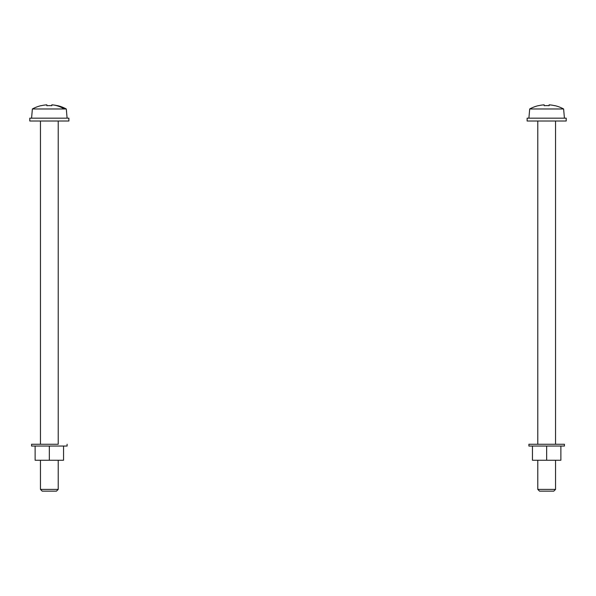 <?xml version="1.0" encoding="UTF-8"?>
<svg xmlns="http://www.w3.org/2000/svg" width="596" height="596" viewBox="0 0 596 596"><rect width="100%" height="100%" fill="white"/><g stroke="black" fill="none" stroke-linecap="round" stroke-linejoin="round"><path stroke-width="0.89" d="M42.234 491.156L56.441 491.156L58.222 489.383L40.453 489.383L42.234 491.156M58.222 121.01L58.222 444.266L31.573 444.266L31.573 446.046L66.491 446.046M58.222 444.266L31.573 444.266M63.548 460.254L63.548 446.046L63.548 460.254L49.334 460.254L49.334 446.046M35.127 446.046L35.127 460.254L49.334 460.254M29.8 121.01L68.875 121.01L68.875 118.164L29.8 118.164L29.8 121.01M67.102 118.164L66.298 108.979L32.378 108.979L31.573 118.164M64.219 108.979A35.522 31.171 -90 0 0 53.886 105.045A35.44 35.44 0 0 0 51.822 104.844L51.822 105.708L51.822 104.844M32.378 108.979L32.378 108.979A35.522 35.522 0 0 1 41.169 105.619L41.169 105.708A35.44 35.44 0 0 1 46.853 104.844L46.853 105.708A34.568 34.568 0 0 1 51.822 105.708M53.886 105.045A35.44 35.44 0 0 1 57.507 105.708L57.507 105.619A35.522 35.522 0 0 1 66.298 108.979M46.853 104.844L46.853 105.708M546.659 446.046L546.659 460.254L554.459 460.254M539.559 491.156L553.766 491.156L555.547 489.383L537.778 489.383L539.559 491.156M564.427 444.266L528.898 444.266L528.898 446.046L564.427 446.046L564.427 444.266L564.427 446.046M542.062 444.266L537.778 444.266L537.778 121.01M560.873 446.046L560.873 460.254L532.452 460.254L532.452 446.046M527.125 121.01L566.2 121.01L566.2 118.164L527.125 118.164L527.125 121.01M564.427 118.164L563.622 108.979L529.702 108.979L528.898 118.164M563.622 108.979A35.522 35.522 0 0 0 554.831 105.619L554.831 105.708A35.44 35.44 0 0 0 549.147 104.844L549.147 105.708L549.147 104.844M529.702 108.979A35.522 35.522 0 0 1 538.493 105.619L538.493 105.708A35.44 35.44 0 0 1 544.178 104.844L544.178 105.708A34.568 34.568 0 0 1 549.147 105.708M544.178 104.844L544.178 105.708M67.102 444.266L67.102 446.046M58.222 460.254L58.222 489.383M40.453 121.01L40.453 444.266M40.453 460.254L40.453 489.383M555.547 121.01L555.547 444.266M555.547 460.254L555.547 489.383M528.898 444.266L528.898 446.046M537.778 460.254L537.778 489.383"/></g></svg>
